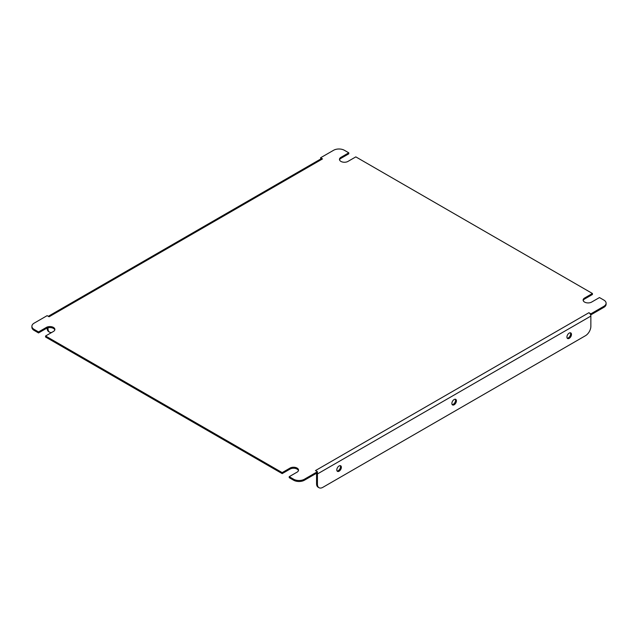 <?xml version="1.0" encoding="UTF-8"?>
<svg xmlns="http://www.w3.org/2000/svg" width="638" height="638" viewBox="0 0 638 638"><rect width="100%" height="100%" fill="white"/><g stroke="black" fill="none" stroke-linecap="round" stroke-linejoin="round"><path stroke-width="0.96" d="M569.208 338.347A3.214 1.858 120 0 0 571.305 335.516A3.214 1.858 120 0 0 570.811 332.94A3.214 1.858 120 0 0 569.208 333.1A3.214 1.858 120 0 0 567.102 335.931A3.214 1.858 120 0 0 567.597 338.507A3.214 1.858 120 0 0 569.208 338.347M570.316 332.789A3.214 1.858 -60 0 1 568.338 337.845A3.214 1.858 -60 0 1 567.222 338.156M454.144 404.779A3.214 1.858 120 0 0 456.25 401.94A3.214 1.858 120 0 0 455.755 399.364A3.214 1.858 120 0 0 454.144 399.524A3.214 1.858 120 0 0 452.047 402.355A3.214 1.858 120 0 0 452.541 404.939A3.214 1.858 120 0 0 454.144 404.779M455.261 399.221A3.214 1.858 -60 0 1 453.283 404.277A3.214 1.858 -60 0 1 452.167 404.58M339.089 471.203A3.214 1.858 120 0 0 341.186 468.372A3.214 1.858 120 0 0 340.692 465.796A3.214 1.858 120 0 0 339.089 465.955A3.214 1.858 120 0 0 336.984 468.786A3.214 1.858 120 0 0 337.478 471.362A3.214 1.858 120 0 0 339.089 471.203M340.206 465.644A3.214 1.858 -60 0 1 338.22 470.708A3.214 1.858 -60 0 1 337.103 471.011M339.544 159.883A4.976 2.871 0 0 1 340.931 158.352L348.779 153.822L348.779 152.817L340.931 157.347A4.976 2.871 0 0 0 339.472 159.38A4.976 2.871 0 0 0 340.931 161.414A4.976 2.871 0 0 0 347.965 161.414L355.821 156.884L592.431 293.488L584.583 298.026A4.976 2.871 0 0 0 583.124 300.051A4.976 2.871 0 0 0 584.583 302.085A4.976 2.871 0 0 0 591.617 302.085L599.473 297.555L603.859 300.083A7.656 4.418 0 0 1 606.1 303.209A7.656 4.418 0 0 1 603.859 306.336L590.86 313.84L588.914 312.716A2.759 1.595 60 0 1 590.533 314.654L590.86 313.84M45.569 336.003L45.569 337.008L282.179 473.611L282.179 472.614L45.569 336.003L53.417 331.473A4.976 2.871 0 0 0 54.876 329.439A4.976 2.871 0 0 0 51.806 326.784A4.976 2.871 0 0 0 46.383 327.406L38.527 331.943L34.141 329.407L34.141 330.404L38.527 332.94L38.527 331.943M583.196 300.554A4.976 2.871 0 0 1 584.583 299.023L592.431 294.493L592.431 293.488M320.898 158.982A2.759 1.595 60 0 1 321.137 158.774A2.759 1.595 60 0 1 322.517 158.91L49.086 316.775L47.14 315.651L34.141 323.155A7.656 4.418 0 0 0 31.9 326.281A7.656 4.418 0 0 0 34.141 329.407M348.779 152.817L344.392 150.289A7.656 4.418 0 0 0 333.562 150.289L320.571 157.785L320.842 158.95M320.571 157.785L322.517 158.91M304.438 480.207A7.656 4.418 180 0 1 293.608 480.207L289.221 477.679L289.221 476.674L293.608 479.21A7.656 4.418 0 0 0 304.438 479.21L304.438 480.207L317.429 472.702L317.429 471.705L315.483 470.581L588.914 312.716M298.456 470.613A4.976 2.871 0 0 0 295.051 468.372A4.976 2.871 0 0 0 290.035 469.082L282.179 473.611M54.804 329.942A4.976 2.871 0 0 0 51.391 327.701A4.976 2.871 0 0 0 46.383 328.411L38.527 332.94M34.141 330.404A7.656 4.418 180 0 1 31.9 327.278L31.9 326.281M606.1 303.209L606.1 304.214A7.656 4.418 180 0 1 603.859 307.341L603.859 306.336M590.86 314.837L603.859 307.341M304.438 479.21L317.429 471.705M289.221 476.674L297.069 472.144A4.976 2.871 0 0 0 298.528 470.11A4.976 2.871 0 0 0 295.458 467.455A4.976 2.871 0 0 0 290.035 468.077L282.179 472.614M590.533 314.654A2.759 1.595 60 0 1 590.86 316.089L590.86 326.345A7.656 4.418 120 0 1 585.445 335.724L322.844 487.336A7.656 4.418 120 0 1 319.016 487.711L318.147 487.217A7.656 4.418 -60 0 1 316.56 483.708L317.429 484.21A7.656 4.418 120 0 0 319.016 487.711M317.429 484.21L317.429 473.954A2.759 1.595 -120 0 0 317.222 472.822M316.56 483.708L316.56 473.452A1.531 0.885 -120 0 0 316.544 473.213M47.14 328.155L48.002 328.658A7.656 4.418 120 0 0 49.589 332.167L48.727 331.664A7.656 4.418 -60 0 1 47.14 328.155L47.14 328.052M48.002 328.658L48.002 327.78M49.589 332.167A7.656 4.418 120 0 0 51.726 332.446M293.608 480.207L293.608 479.21M317.429 473.954L590.86 316.089M584.583 299.023L584.583 298.026M340.931 158.352L340.931 157.347M46.383 328.411L46.383 327.406M290.035 469.082L290.035 468.077M48.281 316.312L321.137 158.774"/></g></svg>
